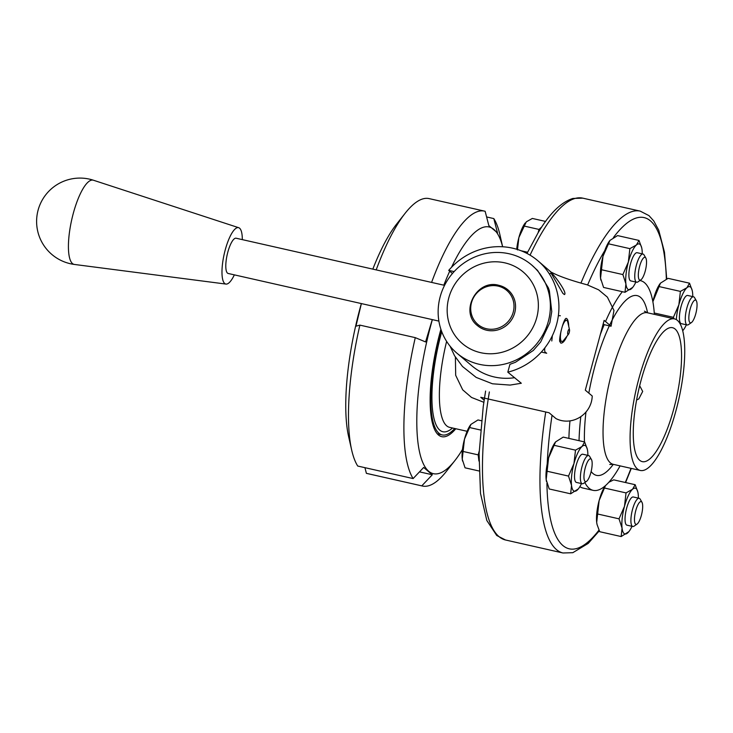 <?xml version="1.0" encoding="UTF-8"?>
<svg xmlns="http://www.w3.org/2000/svg" width="733" height="733" viewBox="0 0 733 733"><rect width="100%" height="100%" fill="white"/><g stroke="black" fill="none" stroke-linecap="round" stroke-linejoin="round"><path stroke-width="1.1" d="M600.895 280.162A23.483 6.606 -77.3 0 1 600.877 280.07A23.483 6.606 -77.3 0 1 600.547 278.146A23.483 6.606 -77.3 0 1 602.984 256.312A23.483 6.606 -77.3 0 1 604.762 250.604A23.483 6.606 -77.3 0 1 609.792 240.607A23.483 6.606 -77.3 0 1 609.893 240.488M546.525 481.673A23.483 6.606 -77.3 0 1 546.497 481.581A23.483 6.606 -77.3 0 1 546.177 479.657A23.483 6.606 -77.3 0 1 547.221 463.87A23.483 6.606 -77.3 0 1 548.605 457.832A23.483 6.606 -77.3 0 1 555.422 442.118A23.483 6.606 -77.3 0 1 555.522 441.999M597.047 524.425A23.483 6.606 -77.3 0 1 597.019 524.333A23.483 6.606 -77.3 0 1 596.699 522.409A23.483 6.606 -77.3 0 1 599.127 500.575A23.483 6.606 -77.3 0 1 605.284 485.768M652.856 301.62A23.483 6.606 -77.3 0 1 653.506 299.064A23.483 6.606 -77.3 0 1 660.314 283.359A23.483 6.606 -77.3 0 1 660.415 283.24M620.1 465.886A107.485 30.255 -77.3 0 1 593.125 490.35L582.982 488.05A107.485 30.255 -77.3 0 1 579.867 486.666M568.9 438.398A107.485 30.255 -77.3 0 1 569.972 420.907M677.448 320.413A77.68 21.862 -77.3 0 1 677.439 404.992A77.68 21.862 -77.3 0 1 640.285 470.449A77.68 21.862 -77.3 0 1 636.079 389.855A77.68 21.862 -77.3 0 1 674.534 318.91A77.68 21.862 -77.3 0 1 677.448 320.413M639.882 280.537A107.485 30.255 -77.3 0 1 640.532 280.666A107.485 30.255 -77.3 0 1 644.554 282.736A107.485 30.255 -77.3 0 1 654.358 314.347M593.125 490.35A107.485 30.255 -77.3 0 1 584.842 482.516M579.043 440.689A107.485 30.255 -77.3 0 1 580.747 417.205M600.3 334.596A107.485 30.255 -77.3 0 1 604.212 324.637M605.531 321.53A107.485 30.255 -77.3 0 1 622.344 291.688M675.12 329.044A68.645 19.324 -77.3 0 1 675.102 403.791A68.645 19.324 -77.3 0 1 642.273 461.634A68.645 19.324 -77.3 0 1 638.562 390.414A68.645 19.324 -77.3 0 1 672.546 327.715A68.645 19.324 -77.3 0 1 675.12 329.044M645.828 258.043L644.041 254.919A14.449 4.068 102.7 0 0 643.565 254.324A14.449 4.068 102.7 0 0 643.024 254.039A14.449 4.068 102.7 0 0 635.868 267.243A14.449 4.068 102.7 0 0 636.647 282.232A14.449 4.068 102.7 0 0 637.948 281.875L640.908 279.832A11.682 3.289 -77.3 0 1 639.029 268.864A11.682 3.289 -77.3 0 1 645.443 257.558A11.682 3.289 -77.3 0 1 645.828 258.043A11.682 3.289 -77.3 0 1 645.636 269.451A11.682 3.289 -77.3 0 1 640.908 279.832M636.647 282.232L630.783 280.904A14.449 4.068 -77.3 0 1 630.243 280.629A14.449 4.068 -77.3 0 1 630.508 263.88A14.449 4.068 -77.3 0 1 637.16 252.711L643.024 254.039M541.797 226.918L539.012 229.429L538.114 232.746M545.599 221.439L532.341 218.443L526.312 221.824L518.872 237.574A21.678 6.102 -77.3 0 1 525.167 223.07A21.678 6.102 -77.3 0 1 525.249 222.96M516.701 249.257A21.678 6.102 -77.3 0 1 518.872 237.574L517.461 249.944M527.568 252.234L521.081 250.768M539.012 229.429L523.912 226.011M642.245 253.865A23.483 6.606 102.7 0 0 642.035 249.751A23.483 6.606 102.7 0 0 641.705 247.818A23.483 6.606 102.7 0 0 636.409 244.987A23.483 6.606 102.7 0 0 628.346 262.048A23.483 6.606 102.7 0 0 625.909 283.873A23.483 6.606 102.7 0 0 631.544 288.637A23.483 6.606 102.7 0 0 632.79 287.281A23.483 6.606 102.7 0 0 635.868 282.058M632.689 287.4L625.011 292.293L625.909 283.873L622.885 274.563L628.346 262.048L629.876 248.643L636.409 244.987L639.002 240.442L641.687 247.736M639.002 240.442L617.571 235.595L609.966 240.397L602.984 256.312L600.547 278.146L603.58 287.446L625.011 292.293M622.885 274.563L601.445 269.726M629.876 248.643L608.445 243.796M696.35 300.796L694.563 297.671A14.449 4.068 102.7 0 0 694.078 297.067A14.449 4.068 102.7 0 0 693.537 296.792A14.449 4.068 102.7 0 0 686.381 309.986A14.449 4.068 102.7 0 0 687.169 324.985A14.449 4.068 102.7 0 0 688.47 324.627L691.421 322.575A11.682 3.289 -77.3 0 1 689.551 311.617A11.682 3.289 -77.3 0 1 695.956 300.301A11.682 3.289 -77.3 0 1 696.35 300.796A11.682 3.289 -77.3 0 1 696.158 312.194A11.682 3.289 -77.3 0 1 691.421 322.575M687.169 324.985L681.305 323.656A14.449 4.068 -77.3 0 1 680.765 323.381A14.449 4.068 -77.3 0 1 681.03 306.632A14.449 4.068 -77.3 0 1 687.682 295.463L693.537 296.792M692.758 296.618A23.483 6.606 102.7 0 0 692.557 292.494A23.483 6.606 102.7 0 0 692.227 290.57A23.483 6.606 102.7 0 0 686.922 287.73A23.483 6.606 102.7 0 0 678.868 304.8A23.483 6.606 102.7 0 0 676.33 319.615M683.211 330.152L682.725 330.73A23.483 6.606 102.7 0 0 683.312 330.033A23.483 6.606 102.7 0 0 686.39 324.811M674.103 318.809L673.407 317.316L678.868 304.8L680.398 291.395L686.922 287.73L689.524 283.195L692.209 290.479M689.524 283.195L668.093 278.348L660.479 283.149L652.874 301.73M673.407 317.316L654.257 312.991M680.398 291.395L658.967 286.548M641.98 502.307L640.193 499.182A14.449 4.068 102.7 0 0 639.707 498.587A14.449 4.068 102.7 0 0 639.167 498.303A14.449 4.068 102.7 0 0 632.011 511.506A14.449 4.068 102.7 0 0 632.79 526.496A14.449 4.068 102.7 0 0 634.1 526.138L637.05 524.095A11.682 3.289 -77.3 0 1 635.181 513.127A11.682 3.289 -77.3 0 1 641.586 501.821A11.682 3.289 -77.3 0 1 641.98 502.307A11.682 3.289 -77.3 0 1 641.778 513.714A11.682 3.289 -77.3 0 1 637.05 524.095M632.79 526.496L626.935 525.167A14.449 4.068 -77.3 0 1 626.394 524.892A14.449 4.068 -77.3 0 1 626.66 508.143A14.449 4.068 -77.3 0 1 633.303 496.983L639.167 498.303M638.388 498.128A23.483 6.606 102.7 0 0 638.177 494.015A23.483 6.606 102.7 0 0 637.857 492.09A23.483 6.606 102.7 0 0 632.552 489.25A23.483 6.606 102.7 0 0 624.489 506.311A23.483 6.606 102.7 0 0 622.06 528.136A23.483 6.606 102.7 0 0 627.686 532.9A23.483 6.606 102.7 0 0 628.932 531.544A23.483 6.606 102.7 0 0 632.02 526.321M628.841 531.663L621.163 536.556L622.06 528.136L619.028 518.836L624.489 506.311L626.028 492.906L632.552 489.25L635.154 484.705L637.838 491.999M635.154 484.705L613.713 479.858L608.793 482.296M605.467 485.603L599.127 500.575L596.699 522.409L597.065 524.535L599.722 531.709L621.163 536.556M619.028 518.836L597.597 513.989M626.028 492.906L604.588 488.059M479.18 451.189L478.182 454.872L478.924 461.075M591.458 459.554L589.671 456.439A14.449 4.068 102.7 0 0 589.185 455.834A14.449 4.068 102.7 0 0 588.645 455.55A14.449 4.068 102.7 0 0 581.489 468.754A14.449 4.068 102.7 0 0 582.277 483.743A14.449 4.068 102.7 0 0 583.578 483.386L586.528 481.343A11.682 3.289 -77.3 0 1 584.659 470.375A11.682 3.289 -77.3 0 1 591.064 459.069A11.682 3.289 -77.3 0 1 591.458 459.554A11.682 3.289 -77.3 0 1 591.265 470.962A11.682 3.289 -77.3 0 1 586.528 481.343M582.277 483.743L576.413 482.424A14.449 4.068 -77.3 0 1 575.872 482.14A14.449 4.068 -77.3 0 1 576.138 465.391A14.449 4.068 -77.3 0 1 582.79 454.231L588.645 455.55M481.48 420.751L477.971 419.954L470.943 424.389L464.502 439.085A21.678 6.102 -77.3 0 1 470.788 424.59A21.678 6.102 -77.3 0 1 470.879 424.471M463.082 451.464L462.257 459.234A21.678 6.102 -77.3 0 1 464.502 439.085L463.082 451.464L478.182 454.872M462.578 461.094A21.678 6.102 -77.3 0 1 462.56 461.011A21.678 6.102 -77.3 0 1 462.257 459.234L465.052 467.819L478.979 470.971M480.555 430.014L469.541 427.531M587.866 455.376A23.483 6.606 102.7 0 0 587.664 451.262A23.483 6.606 102.7 0 0 587.335 449.338A23.483 6.606 102.7 0 0 582.029 446.498A23.483 6.606 102.7 0 0 573.966 463.558A23.483 6.606 102.7 0 0 571.538 485.393A23.483 6.606 102.7 0 0 577.164 490.148A23.483 6.606 102.7 0 0 578.419 488.792A23.483 6.606 102.7 0 0 581.498 483.569M578.319 488.92L570.64 493.813L571.538 485.393L568.506 476.084L573.966 463.558L575.506 450.154L582.029 446.498L584.632 441.953L587.316 449.247M584.632 441.953L563.201 437.106L555.587 441.907L548.605 457.832L546.177 479.657L549.209 488.966L570.64 493.813M568.506 476.084L547.075 471.237M575.506 450.154L554.066 445.307M361.351 303.572A126.452 35.596 102.7 0 0 359.921 308.767A126.452 35.596 102.7 0 0 348.606 436.538L351.657 449.989A140.91 39.664 102.7 0 0 357.722 466.041L413.119 478.567L423.656 467.462L432.323 474.755L421.787 485.86L366.39 473.335L364.933 467.672M486.611 216.95L493.813 218.581L497.505 232.902L488.838 225.608L485.145 211.287A140.91 39.664 102.7 0 0 484.531 211.131L429.144 198.616A140.91 39.664 102.7 0 0 405.175 213.23L396.635 224.06A126.452 35.596 102.7 0 0 372.822 269.13M432.323 474.755L419.487 471.86M432.268 319.606L425.58 341.935L415.281 337.647L359.885 325.122L355.954 326.194L361.378 303.581M502.618 246.764A126.452 35.596 102.7 0 0 493.868 229.411A126.452 35.596 102.7 0 0 451.528 267.279M502.636 246.764L499.888 234.642A140.91 39.664 102.7 0 0 493.813 218.581M449.705 271.201A126.452 35.596 102.7 0 0 443.832 285.183M432.36 319.634A126.452 35.596 102.7 0 0 430.931 324.82A126.452 35.596 102.7 0 0 428.686 471.264A126.452 35.596 102.7 0 0 454.9 460.562A126.452 35.596 102.7 0 0 462.468 449.485M484.531 211.131A140.91 39.664 102.7 0 0 431.59 282.416M415.281 337.647A140.91 39.664 102.7 0 0 413.119 478.567M405.175 213.23A140.91 39.664 102.7 0 0 376.194 269.891M359.885 325.122A140.91 39.664 102.7 0 0 351.657 449.989M366.39 473.335A140.91 39.664 102.7 0 0 367.004 473.491L422.4 486.016A140.91 39.664 102.7 0 0 446.36 471.392L454.9 460.562M421.787 485.86A140.91 39.664 102.7 0 0 422.4 486.016M440.899 329.319A88.519 24.913 102.7 0 0 438.462 434.99A88.519 24.913 102.7 0 0 441.761 436.676A88.519 24.913 102.7 0 0 455.798 428.741M454.726 428.503A86.714 24.409 -77.3 0 1 442.155 434.916A86.714 24.409 -77.3 0 1 441.055 434.568A86.714 24.409 -77.3 0 1 441.193 330.189M498.825 285.329A23.483 22.292 130.2 0 1 507.932 289.856A23.483 22.292 130.2 0 1 509.783 322.181A23.483 22.292 130.2 0 1 477.595 325.709C459.279 311.992 476.642 278.897 498.752 285.293L507.932 289.856M498.11 286.117A22.302 21.165 -49.8 0 0 471.401 314.008A22.302 21.165 -49.8 0 0 507.557 322.181A22.302 21.165 -49.8 0 0 498.11 286.117M541.339 352.042L546.699 353.251C544.876 352.784 544.271 350.96 544.903 347.79M440.157 296.819A57.806 54.883 130.2 0 1 531.608 264.925A57.806 54.883 130.2 0 1 536.162 344.501A57.806 54.883 130.2 0 1 456.925 353.178A57.806 54.883 130.2 0 1 440.157 296.819M514.685 377.687A57.806 54.883 130.2 0 1 471.878 365.831L456.925 353.178M531.608 264.925L537.564 270.431L548.376 287.867L549.384 290.799L551.766 311.598L549.897 322.575L540.688 341.954L533.285 350.484L515.409 362.294L509.93 364.328L507.813 372.162L521.31 383.258L510.113 385.082L492.466 383.79L476.184 377.413L462.486 366.482L454.57 355.78L450.062 346.159M448.798 297.845A46.967 44.594 130.2 0 1 525.24 273.858A46.967 44.594 130.2 0 1 504.249 351.638A46.967 44.594 130.2 0 1 448.798 297.845M551.793 340.973L552.343 335.723M558.363 315.63L560.342 315.749M550.135 271.604C553.36 273.235 561.258 277.853 587.234 284.835L598.595 289.81L607.391 297.14L613.979 310.435L611.065 326.24L604.304 324.71L603.222 323.784M566.976 336.172C564.804 340.955 562.752 343.273 560.827 343.117L559.636 341.257C559.297 335.65 564.181 317.16 566.407 318.443C567.745 318.974 568.524 321.622 568.744 326.387M562.889 293.392L551.042 273.079C551.876 271.631 568.112 293.191 564.392 294.565L562.889 293.392M452.463 273.473L448.724 270.385A65.035 61.746 130.2 0 1 512.569 248.166A65.035 61.746 130.2 0 1 537.811 260.701A65.035 61.746 130.2 0 1 556.677 324.059A65.035 61.746 130.2 0 1 507.813 372.162M484.147 400.236L480.766 397.304L549.081 412.752L556.008 418.616C572.006 426.652 591.604 414.429 592.237 396.012L585.31 390.158L604.139 320.376L611.065 326.24M483.844 402.298L471.539 397.46L462.697 389.837L455.688 375.314L455.395 357.154M448.724 270.385L454.121 271.604M569.284 332.351A2.712 0.76 102.7 0 0 569.504 329.713A2.712 0.76 102.7 0 0 568.423 330.07A2.712 0.76 102.7 0 0 567.654 333.488A2.712 0.76 102.7 0 0 568.469 334.266A2.712 0.76 102.7 0 0 569.284 332.351M569.504 329.713L567.791 322.154A10.839 3.051 102.7 0 0 566.609 320.339A10.839 3.051 102.7 0 0 562.577 325.699M560.855 332.159A10.839 3.051 102.7 0 0 561.826 341.486A10.839 3.051 102.7 0 0 563.668 340.359L568.469 334.266M551.647 337.116A10.839 3.051 102.7 0 0 551.912 338.234M545.27 352.344A25.289 7.119 102.7 0 0 546.122 352.756L545.499 352.61M444.565 285.348L236.127 238.225A18.068 5.085 102.7 0 0 227.184 254.727A18.068 5.085 102.7 0 0 228.155 273.464L438.884 321.1M234.349 274.866A28.908 8.136 -77.3 0 1 225.975 284.074L74.4 264.448A43.183 12.159 -77.3 0 1 72.466 263.55A43.183 12.159 -77.3 0 1 72.613 215.988A43.183 12.159 -77.3 0 1 93.439 180.236L238.72 227.706A28.908 8.136 -77.3 0 1 242.321 239.627M225.975 284.074A28.908 8.136 -77.3 0 1 224.683 283.479A28.908 8.136 -77.3 0 1 224.784 251.639A28.908 8.136 -77.3 0 1 238.72 227.706M547.221 463.87A169.809 47.801 -77.3 0 1 552.041 415.327M587.646 284.945A169.809 47.801 -77.3 0 1 604.762 250.604M598.98 530.124A169.809 47.801 -77.3 0 1 546.919 483.221M631.012 468.35A169.809 47.801 -77.3 0 1 625.304 482.479M613.439 237.547A169.809 47.801 -77.3 0 1 666.352 279.081M640.285 470.449L613.228 464.328A77.68 21.862 -77.3 0 1 609.031 383.744A77.68 21.862 -77.3 0 1 647.486 312.789L644.435 311.168M647.56 312.808A92.129 25.93 102.7 0 0 640.596 297.415A92.129 25.93 102.7 0 0 609.691 325.058M609.325 325.846A92.129 25.93 102.7 0 0 588.819 393.09M585.933 412.395A92.129 25.93 102.7 0 0 584.448 441.917M591.137 471.502A92.129 25.93 102.7 0 0 613.301 464.346M666.728 278.906L664.474 252.17L658.729 230.18L653.809 221.009L648.989 215.63L640.248 211.141A175.233 49.322 102.7 0 0 580.939 283.094M545.719 411.992A175.233 49.322 102.7 0 0 562.971 552.984L572.812 552.691L588.214 543.41L599.301 530.829M530.051 255.157A175.233 49.322 -77.3 0 1 542.686 231.326A175.233 49.322 -77.3 0 1 582.762 198.148L640.248 211.141M485.594 391.065L483.239 406.54L479.089 453.754L480.491 493.355L486.822 520.485L496.736 535.493L505.486 539.983A175.233 49.322 -77.3 0 1 489.369 391.926M467.113 431.297L449.558 427.33A77.68 21.862 -77.3 0 1 448.569 427.018A77.68 21.862 -77.3 0 1 446.626 341.395M441.742 331.692A83.461 23.493 102.7 0 0 441.816 431.407A83.461 23.493 102.7 0 0 452.527 427.999M613.228 464.328L609.783 464.484M674.534 318.91L647.486 312.789M625.597 482.543L631.287 468.414M640.532 280.666L639.909 280.519M526.981 253.435L538.095 232.782C549.438 213.651 561.038 202.207 572.894 198.451L582.762 198.148M505.486 539.983L562.971 552.984M639.671 385.732L642.694 391.44L638.81 398.917L636.592 400.035M442.155 434.916L437.271 433.817M549.457 274.069L551.042 273.079M551.775 272.722L537.811 260.701M559.609 340.982L561.826 341.486M564.703 319.909L566.609 320.339M93.421 180.226A43.357 43.357 0 0 0 43.531 244.95A43.357 43.357 0 0 0 74.39 264.439"/></g></svg>
